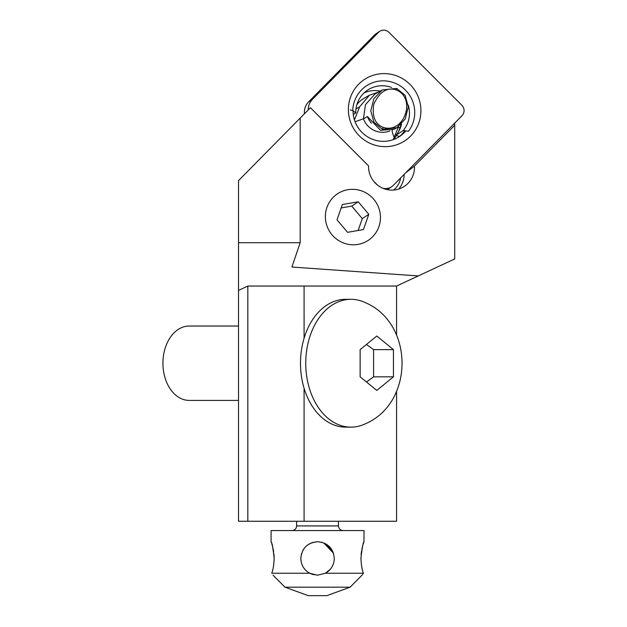 <?xml version="1.0" encoding="UTF-8"?>
<svg xmlns="http://www.w3.org/2000/svg" width="627" height="627" viewBox="0 0 627 627"><rect width="100%" height="100%" fill="white"/><g stroke="black" fill="none" stroke-linecap="round" stroke-linejoin="round"><path stroke-width="0.94" d="M247.83 286.053L247.83 521.272L238.526 521.272L238.526 290.395L247.83 286.053L396.577 286.053L454.724 258.943L454.724 123.08M405.622 172.872L414.439 166.092A23.246 22.831 56.4 0 1 407.942 183.405A23.246 22.831 56.4 0 1 404.368 186.344A23.246 22.831 56.4 0 1 380.424 187.042A23.246 22.831 56.4 0 1 368.566 165.881L310.412 107.719L238.526 180.615L238.526 290.395M395.433 137.007A29.516 28.999 -123.6 0 1 393.544 139.539M401.484 134.758A29.516 28.999 56.4 0 0 404.65 130.675M238.526 242.704L300.176 242.704L291.908 267.039L418.287 275.935M247.83 521.272L304.087 521.272L304.087 388.223M304.087 338.227L304.087 286.053M304.087 521.272L396.577 521.272L396.577 391.381M396.577 335.061L396.577 286.053M300.176 242.704L300.176 118.095M414.439 166.092L454.724 125.243M326.91 207.451A27.894 27.4 -123.6 0 1 362.022 191.031A27.894 27.4 -123.6 0 1 378.904 226.668A27.894 27.4 -123.6 0 1 343.784 243.08A27.894 27.4 -123.6 0 1 326.91 207.451M368.801 214.309L363.441 229.584L347.554 232.335L337.012 219.811L342.366 204.535L358.26 201.784L351.747 206.103L362.288 218.627L368.801 214.309L358.26 201.784M362.288 218.627L358.127 230.501M341.174 207.937L351.747 206.103M398.592 126.591L393.184 139.664M354.443 119.922L359.616 106.833L369.436 95.218L378.747 91.973M393.466 139.014L396.577 135.503M401.398 124.154A28.818 28.387 -120 0 1 400.818 126.646M392.69 129.601C391.656 130.306 392.165 132.861 394.218 137.266M389.916 130.941A20.456 20.142 -120 0 1 363.441 118.793L355.078 121.732M374.695 94.301L365.47 104.678L363.441 118.793L367.422 116.504L380.526 130.314L394.195 129.264L396.773 127.775L405.167 119.052L408.31 106.903L405.144 95.406L396.742 88.423L382.305 89.92L373.911 98.643L370.769 110.791L373.927 122.289L382.337 129.272L396.773 127.775M383.222 127.367C375.071 124.248 371.929 116.536 373.802 104.223C379.625 91.66 387.165 86.918 396.405 89.998C416.72 98.368 404.07 134.249 383.222 127.367L382.337 129.272M399.195 136.467L395.982 135.283A27.196 26.718 -123.6 0 0 401.562 123.989M364.154 92.851A27.196 26.718 -123.6 0 1 380.252 91.103M353.275 114.553L355.76 112.907L352.758 110.634L350.242 109.968M352.758 110.634A31.381 30.825 -123.6 0 1 394.007 82.764A31.381 30.825 -123.6 0 1 408.498 131.239L403.239 130.463L395.982 135.283M355.76 112.907A27.196 26.718 -123.6 0 1 367.579 90.131A27.196 26.718 -123.6 0 1 391.507 87.419A27.196 26.718 -123.6 0 1 391.577 87.443M408.24 105.093A27.196 26.718 -123.6 0 1 403.239 130.463M363.95 541.987L364.044 530.567L271.068 530.567L271.068 541.728M273.991 554.346L274.187 558.461C272.941 547.622 271.914 542.065 271.091 541.791C272.251 543.382 273.278 548.938 274.187 558.461C273.858 565.068 273.043 569.998 271.734 573.243L309.714 573.243C304.048 570.006 301.085 565.084 300.819 558.461L301.509 553.727M362.665 574.293L363.378 573.243C361.661 575.829 361.661 575.829 363.378 573.243L325.397 573.243L317.552 575.194L325.397 573.243C331.056 570.006 334.026 565.084 334.293 558.461C333.313 548.296 327.741 542.716 317.552 541.728C307.387 542.708 301.806 548.28 300.819 558.461L301.085 561.416M302.794 550.577L303.93 548.75M305.686 546.666L307.818 544.847M309.683 543.695L312.81 542.41M301.932 564.457L302.974 566.675M304.706 569.183L306.532 571.048M273.607 551.337L273.192 549.134M272.596 546.619L271.844 544.017M271.389 542.629L271.162 541.987M271.734 573.243C273.45 575.829 273.45 575.829 271.734 573.243M311.329 573.995L317.552 575.194L309.714 573.243L313.445 574.685M350.093 587.193L326.855 595.65L308.257 595.65L285.019 587.193L350.093 587.193L362.218 574.998M334.026 561.416L334.269 559.276M333.18 564.457L332.138 566.675M330.405 569.183L325.397 573.243M317.56 541.728L322.302 542.41M325.429 543.695L327.294 544.847M329.426 546.666L331.181 548.75M332.318 550.577L333.603 553.727M363.378 573.243C362.069 570.006 361.254 565.084 360.925 558.461C362.171 547.622 363.198 542.065 364.021 541.791C362.861 543.382 361.834 548.938 360.925 558.461C361.254 565.068 362.069 569.998 363.378 573.243M363.723 542.629L363.268 544.017M362.516 546.619L361.92 549.134M361.505 551.337L361.121 554.346M334.293 558.461L334.269 559.315M333.439 553.186L326.918 544.589M333.415 553.132L323.775 542.927M317.552 541.728L312.27 542.582M309.62 573.196L310.067 573.423M308.265 109.89A14.876 14.617 -123.6 0 1 312.45 99.325L378.551 32.291A7.438 7.305 -123.6 0 1 388.936 32.338L461.856 105.258A7.438 7.305 -123.6 0 1 461.981 115.721L393.309 185.365A11.153 10.957 -123.6 0 1 382.729 188.194M373.676 181.234L377.485 185.043M359.295 135.84A36.727 36.076 56.4 0 0 410.599 136.075A36.727 36.076 56.4 0 0 409.995 84.418A36.727 36.076 56.4 0 0 358.699 84.183A36.727 36.076 56.4 0 0 359.295 135.84M378.551 32.291L374.672 34.861L308.57 101.903A14.876 14.617 56.4 0 0 304.471 113.746M387.274 189.628A11.153 10.957 56.4 0 0 387.721 189.346L391.593 186.775M374.672 34.861A7.438 7.305 -123.6 0 1 375.816 33.921L379.696 31.35M398.67 137.062A30.214 29.681 56.4 0 0 405.081 130.737M353.048 110.854A30.214 29.681 56.4 0 0 362.038 132.446A30.214 29.681 56.4 0 0 399.603 136.467A30.214 29.681 56.4 0 0 405.865 130.855M238.526 326.032L189.229 326.032A37.189 26.295 90 0 0 162.926 363.221L162.926 363.221A37.189 26.295 90 0 0 189.229 400.41L238.526 400.41M350.948 299.306L345.689 299.306A63.915 45.199 90 0 0 300.49 363.221A63.915 45.199 90 0 0 345.689 427.144L350.948 427.144A63.915 45.199 -90 0 1 305.749 363.221A63.915 45.199 -90 0 1 350.948 299.306A63.915 45.199 -90 0 1 365.157 302.551C414.314 323.36 414.314 403.083 365.157 423.899A63.915 45.199 -90 0 1 350.948 427.144M360.133 376.819L376.796 390.425L393.45 376.819L393.45 349.623L376.796 336.025L360.133 349.623L360.133 376.819M393.45 376.819L373.582 376.819L366.803 381.702M366.803 344.74L373.582 349.623L393.45 349.623M373.582 349.623L373.582 376.819M400.661 177.903A20.456 20.095 -123.6 0 1 393.599 190.036M404.149 174.377A23.246 22.831 -123.6 0 1 398.717 189.048M359.616 106.833L355.971 108.933M398.764 131.255L399.971 127.845A6.505 0.862 19.4 0 1 398.349 127.218M399.971 127.845A28.356 27.933 60 0 0 400.888 124.663M356.834 104.772A21.851 21.522 -120 0 1 363.589 98.596L369.06 95.437M396.405 89.998L396.742 88.423M371.482 123.229A20.456 20.142 -120 0 1 367.422 116.504M296.634 521.272L296.634 525.92L338.47 525.92C338.752 528.741 340.296 530.293 343.126 530.567M308.57 101.903L312.45 99.325M374.695 94.309L382.305 89.92M296.634 525.92C296.359 528.741 294.815 530.293 291.986 530.567M285.019 587.193L273.019 575.194M338.47 521.272L338.47 525.92"/></g></svg>
